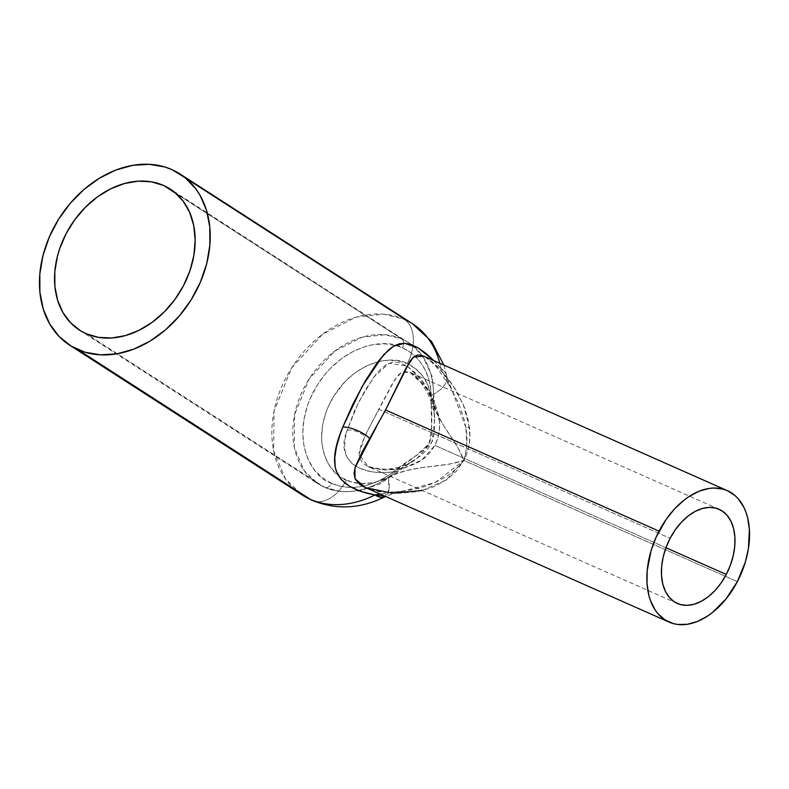 <?xml version="1.0" encoding="UTF-8"?>
<svg xmlns="http://www.w3.org/2000/svg" width="789" height="789" viewBox="0 0 789 789"><rect width="100%" height="100%" fill="white"/><g stroke="black" fill="none" stroke-linecap="round" stroke-linejoin="round"><path stroke-width="0.59" stroke-dasharray="3.94 2.96" d="M439.384 421.809L437.037 409.56L434.068 401.542L430.222 393.987L420.843 381.048L415.764 376.136L410.961 372.832L404.905 371.323L401.601 372.359L398.632 374.726L392.873 382.744L378.769 409.225L670.137 538.285L378.769 409.225L364.824 436.258L359.054 454.178L368.197 466.536L384.687 469.968L403.731 468.094L421.75 460.115L434.907 445.391L437.885 437.915L439.365 429.916L439.384 421.809M665.955 547.724L434.907 445.391C439.749 435.311 440.834 424.768 438.151 413.752A14.981 2.16 170.5 0 1 434.029 412.943A14.981 2.16 170.5 0 1 434.187 412.548L434.601 431.475L432.421 440.834L430.291 445.223L427.47 449.227L420.498 455.963L396.108 471.368C357.624 477.562 335.157 458.517 347.18 430.153A14.981 8.423 -159.5 0 1 364.824 436.258A14.981 8.423 20.5 0 0 347.18 430.153L358.551 402.38L373.71 377.172L389.046 363.256L407.094 366.017L397.686 362.171L392.133 362.299L386.857 364.331L381.679 368.157L376.392 373.749L365.307 389.973L354.656 410.527L347.18 430.153L344.892 440.509L344.704 449.503L346.943 457.176L352.091 463.587L355.533 466.082L360.248 468.498L370.899 471.615L376.856 472.414L389.579 472.335L396.108 471.368A83.871 63.87 122.8 0 1 324.378 487.178L86.1 333.688L324.378 487.178L317.701 483.578A83.871 63.87 -57.2 0 0 324.378 487.178A7.19 4.626 113.9 0 0 324.821 487.415A7.19 4.626 -66.1 0 1 324.378 487.178A83.871 63.87 -57.2 0 0 358.098 490.413A83.871 63.87 -57.2 0 0 396.108 471.368A7.19 1.726 49.7 0 0 397.942 471.852A7.19 1.726 -130.3 0 1 396.108 471.368L416.641 458.823L432.047 441.741L434.739 419.156L434.187 412.548A14.981 2.16 -9.5 0 0 434.029 412.943A14.981 2.16 -9.5 0 0 438.151 413.752L426.405 388.01L410.004 372.369L401.473 372.428L394.756 379.726L367.861 430.113L361.086 444.986L359.163 452.551L359.291 456.989L362.476 462.827L366.984 465.964L373.158 468.272L384.391 469.958L396.65 469.435L404.905 467.788L416.789 463.143L423.959 458.478L430.104 452.541L434.907 445.391L665.955 547.724M422.253 490.482L446.278 479.949L463.863 460.451L737.37 581.592L463.863 460.451L458.143 466.94L450.716 473.449L445.647 476.98L434.749 482.76L423.249 486.931L411.414 489.811L380.051 494.072L405.26 490.886C392.754 492.661 381.62 492.297 371.885 489.791L365.583 487.661L378.789 491.626L397.262 493.411L416.434 491.754L429.048 488.47L435.104 486.123L446.515 479.791L456.348 471.211L463.863 460.451L435.37 482.483L401.532 491.527C399.145 491.517 393.583 493.283 384.845 496.833L389.016 489.663L388.306 477.325A35.939 14.271 -116.7 0 1 384.963 496.774M433.348 360.139L441.031 368.601A101.84 77.559 -57.2 0 0 439.838 363.305A101.84 77.559 122.8 0 1 441.031 368.601L459.08 404.56L464.198 419.6L465.855 427.401A22.526 1.341 -2.8 0 0 469.455 427.49L463.261 404.422L451.89 383.77L437.55 366.55L423.88 356.233M404.284 319.298L171.884 169.596L404.284 319.298A35.939 23.128 -66.1 0 1 407.272 363.68A35.939 23.128 113.9 0 0 404.284 319.298A101.84 77.559 -57.2 0 0 288.892 372.438A101.84 77.559 -57.2 0 0 302.098 494.9L285.44 478.884L273.635 450.835L274.049 411.059L291.683 367.861L322.494 334.25L355.898 317.178L383.898 314.17L404.284 319.298A101.84 77.559 -57.2 0 1 412.4 323.668M401.857 338.964A83.871 63.87 -57.2 0 0 306.832 382.724A83.871 63.87 -57.2 0 0 317.701 483.578L303.982 470.382L294.267 447.294L294.603 414.531L309.13 378.957L334.506 351.273L362.013 337.209L385.071 334.743L401.857 338.964A7.19 4.626 -66.1 0 1 402.459 347.841C388.188 338.165 340.325 342.002 313.371 391.827C287.886 442.304 314.495 479.12 331.617 483.351A7.19 4.626 -66.1 0 1 324.821 487.415A7.19 4.626 113.9 0 0 331.617 483.351A76.681 58.396 -57.2 0 0 397.202 468.893A7.19 1.726 -130.3 0 1 397.942 471.852A7.19 1.726 49.7 0 0 397.202 468.893C408.84 461.91 419.472 453.389 429.098 443.31C431.859 430.084 432.53 416.996 431.11 404.037A76.681 58.396 -57.2 0 0 402.459 347.841A7.19 4.626 113.9 0 0 401.857 338.964A83.871 63.87 122.8 0 1 408.751 342.702A83.871 63.87 122.8 0 1 433.2 400.427A7.19 2.702 4.4 0 1 434.354 402.084A7.19 2.702 4.4 0 1 431.11 404.037A7.19 2.702 -175.6 0 0 434.354 402.084A7.19 2.702 -175.6 0 0 433.2 400.427L434.187 412.548L433.2 400.427A83.871 63.87 -57.2 0 0 422.105 355.553A83.871 63.87 -57.2 0 0 411.671 344.763A83.871 63.87 -57.2 0 0 408.534 342.564A83.871 63.87 -57.2 0 0 401.857 338.964L176.302 193.67L401.857 338.964M385.525 409.984L376.343 426.948M433.861 360.652L441.031 368.601A35.939 18.206 -10.8 0 1 446.801 376.432A35.939 18.206 -10.8 0 1 431.041 395.575A65.901 50.18 -57.2 0 0 407.272 363.68C395.003 355.366 353.876 358.66 330.709 401.473C308.815 444.848 331.676 476.497 346.391 480.126A35.939 23.128 -66.1 0 1 312.434 500.463A35.939 23.128 113.9 0 0 346.391 480.126A65.901 50.18 -57.2 0 0 388.306 477.325C413.475 464.307 438.585 468.774 463.863 460.451C455.085 436.958 435.686 421.78 431.041 395.575A35.939 18.206 169.2 0 0 446.801 376.432A35.939 18.206 169.2 0 0 441.031 368.601L451.338 388.444L465.855 427.401C467.759 438.645 467.088 449.661 463.863 460.451C469.021 450.095 470.885 439.108 469.455 427.49A22.526 1.341 177.2 0 1 465.855 427.401L466.792 444.089L465.816 452.353L463.863 460.451L458.044 447.896L443.448 425.32L436.928 413.406L433.477 404.836L427.875 385.101L422.707 376.077L415.754 368.838L407.272 363.68L397.686 360.81L387.3 360.297L381.935 360.928L376.521 362.141L365.741 366.283L355.395 372.566L345.868 380.752L333.915 395.871L327.948 407.282L325.66 413.229L322.573 425.31L321.577 437.264L321.873 443.053L324.042 453.951L328.244 463.626L334.309 471.694L337.978 475.027L342.012 477.848L351.105 481.862L361.234 483.558L371.974 482.838L377.438 481.576L397.695 473.301L407.144 470.422L421.365 467.68L449.631 464.09L463.863 460.451L467.137 452.699L469.139 444.424L469.869 435.992L468.419 420.951L464.77 408.258L456.269 390.585L445.174 374.883L432.944 362.329L423.811 356.204L430.912 361.352L436.869 367.418L451.347 388.444L446.761 376.195L443.882 365.1M407.104 366.017L421.78 380.17L433.2 400.427L428.526 390.466L422.845 381.59L416.572 374.055L407.104 366.017M431.11 404.037L431.701 433.319L430.202 440.883L427.658 445.607L424.087 449.592L418.022 454.365L401.236 465.688L389.342 474.84L381.087 479.732L372.586 483.47L363.976 485.985L355.425 487.247L347.091 487.227L339.102 485.916L331.617 483.351L321.823 477.414L313.775 469.1L307.769 458.725L304.041 446.702L302.739 433.477L303.903 419.561L307.493 405.497L310.166 398.583L317.109 385.298L325.965 373.177L331.015 367.704L342.101 358.186L354.143 350.878L366.678 346.055L372.98 344.635L385.357 343.856L397.025 345.838L402.459 347.841L409.304 351.618L415.399 356.549L420.626 362.536L424.896 369.469L428.121 377.241L430.252 385.683L431.258 394.678L431.11 404.037M719.075 509.26L409.915 372.329C411.069 372.043 414.886 375.692 421.356 383.267C427.53 391.452 431.751 401.354 434.029 412.953L434.7 418.781C434.759 417.677 433.881 412.262 434.354 402.055L432.342 376.945L422.431 355.661L411.7 344.773L170.266 189.074M677.347 603.467L368.187 466.536C368.591 467.591 373.966 468.469 384.302 469.169C394.727 469.149 404.895 466.102 414.817 460.046C412.844 461.516 406.868 464.682 397.932 471.852L379.381 484.15L359.459 490.926L341.489 491.764L324.792 487.395L317.701 483.578L79.423 330.088"/><path stroke-width="1.18" d="M726.274 574.441L665.955 547.724L726.274 574.441L721.097 582.982L715.031 590.488L708.325 596.691L701.224 601.336L694.014 604.256L686.963 605.341L680.345 604.542L674.408 601.889L669.388 597.48L665.472 591.503L662.819 584.166L661.527 575.763L661.646 566.62L663.164 557.073L666.034 547.507L670.137 538.285A51.522 33.158 -66.1 0 1 719.075 509.26A51.522 33.158 -66.1 0 1 726.274 574.441A51.522 33.158 -66.1 0 1 677.347 603.467A51.522 33.158 -66.1 0 1 670.137 538.285L675.315 529.744L681.38 522.239L688.087 516.036L695.188 511.39L702.397 508.471L709.449 507.386L716.067 508.185L722.004 510.838L727.024 515.247L730.939 521.223L733.592 528.561L734.884 536.964L734.766 546.106L733.247 555.653L730.377 565.22L726.274 574.441M363.413 486.616L669.092 622.097A71.888 46.265 -66.1 0 1 659.042 531.135L385.525 409.984L362.062 452.225L355.218 467.058L354.024 473.37L355.198 479.12L359.705 484.308L363.413 486.616M423.88 356.233L413.535 357.022L406.177 367.763L385.525 409.984L659.042 531.135A71.888 46.265 -66.1 0 1 727.32 490.63A71.888 46.265 -66.1 0 1 737.37 581.592A71.888 46.265 -66.1 0 1 669.092 622.097M433.348 360.139L418.002 347.821L404.53 343.274L393.563 346.223L383.444 354.902L362.141 386.482L342.83 426.987L353.068 403.83L365.494 380.633L377.615 362.052L388.642 349.783L393.928 346.016L399.333 343.817L405.023 343.304L411.256 344.615L418.121 347.89L425.577 353.127L433.348 360.139M340.276 433.92L342.83 426.987A22.526 10.198 -154.9 0 1 369.785 438.526A22.526 10.198 25.1 0 0 342.83 426.987C327.346 464.011 331.262 486.774 374.982 494.94L360.967 491.458L349.409 486.202L341.173 479.485L336.42 471.566L335.217 467.196L334.763 457.531L336.538 446.525L340.276 433.92M310.205 499.269A101.84 77.559 -57.2 0 0 374.982 494.94A101.84 77.559 122.8 0 1 310.205 499.269L302.098 494.9A101.84 77.559 -57.2 0 0 310.205 499.269A35.939 23.128 113.9 0 0 312.434 500.463A35.939 23.128 -66.1 0 1 310.205 499.269L77.805 349.566L310.205 499.269M171.884 169.596A101.84 77.559 122.8 0 1 180 173.965A101.84 77.559 122.8 0 1 193.197 296.427A101.84 77.559 122.8 0 1 77.805 349.566A101.84 77.559 122.8 0 1 69.698 345.197A101.84 77.559 122.8 0 1 56.492 222.735A101.84 77.559 122.8 0 1 171.884 169.596L164.674 166.933L149.17 164.309L132.739 165.335L115.993 169.99L99.592 178.097L84.167 189.321L70.3 203.246L58.524 219.342L49.303 236.986L42.991 255.498L39.815 274.158L39.904 292.265L43.267 309.11L49.756 324.062L59.136 336.528L71.04 346.036L85.015 352.229L100.519 354.853L116.95 353.817L133.696 349.162L150.097 341.065L165.522 329.841L179.389 315.906L191.165 299.82L200.386 282.176L206.698 263.664L209.874 245.004L209.785 226.897L206.422 210.042L199.933 195.1L195.583 188.522L184.892 177.486L171.884 169.596M404.284 319.298A101.84 77.559 122.8 0 1 412.519 323.746A101.84 77.559 122.8 0 1 439.838 363.305A101.84 77.559 -57.2 0 0 412.4 323.668L431.632 341.568L443.882 365.1M163.589 185.474L176.302 193.67L163.589 185.474A83.871 63.87 122.8 0 1 170.266 189.074A83.871 63.87 122.8 0 1 181.135 289.928A83.871 63.87 122.8 0 1 86.1 333.688A83.871 63.87 122.8 0 1 79.423 330.088A83.871 63.87 122.8 0 1 68.554 229.234A83.871 63.87 122.8 0 1 163.589 185.474L174.29 191.974L183.097 201.067L189.666 212.409L193.739 225.565L195.169 240.024L193.897 255.242L189.971 270.617L183.541 285.579L174.852 299.534L164.24 311.961L152.119 322.366L138.953 330.364L125.244 335.641L111.515 337.998L98.3 337.337L86.1 333.688L80.537 330.778L70.734 322.948L63.012 312.681L57.666 300.372L54.895 286.496L54.816 271.584L57.429 256.218L59.717 248.545L66.148 233.583L74.837 219.628L85.449 207.201L97.57 196.796L110.736 188.798L124.445 183.521L138.174 181.164L151.389 181.825L163.589 185.474M376.343 426.948L354.961 467.867L355.03 478.745L365.504 487.632L392.182 493.263L422.253 490.482M384.963 496.774A35.939 14.271 -116.7 0 1 374.982 494.94L380.051 494.072L374.982 494.94L385.525 496.498M423.841 356.214L419.6 355.03L417.233 355.158L413.318 357.23L409.915 361.273L385.525 409.984M737.37 581.592L745.329 562.074L748.406 548.671L749.382 529.291L747.577 517.564L745.96 512.239L743.879 507.337L738.415 498.983L735.092 495.62L727.419 490.679L723.138 489.141L713.897 488.026L709.025 488.45L699.024 491.251L688.994 496.567L684.083 500.098L674.723 508.747L666.271 519.221L655.975 537.477L651.083 550.653L647.187 570.674L647.029 583.436L648.834 595.162L650.452 600.488L655.057 609.828L657.996 613.743L664.999 619.888L673.283 623.586L677.8 624.474L687.387 624.277L697.387 621.476L707.417 616.16L712.329 612.629L726.048 598.95L737.37 581.592M180 173.965L412.4 323.668M384.845 496.833C360.465 508.925 336.262 510.108 312.247 500.374L302.098 494.9L69.698 345.197M423.811 356.204L727.32 490.63"/></g></svg>
